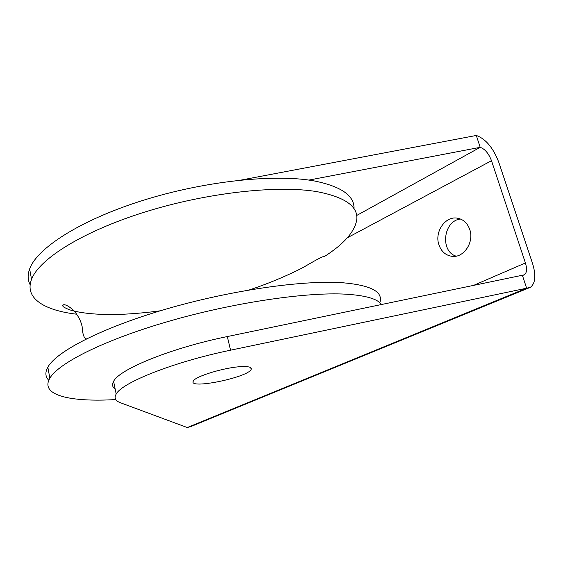 <?xml version="1.0" encoding="UTF-8"?>
<svg xmlns="http://www.w3.org/2000/svg" width="563" height="563" viewBox="0 0 563 563"><rect width="100%" height="100%" fill="white"/><g stroke="black" fill="none" stroke-linecap="round" stroke-linejoin="round"><path stroke-width="0.84" d="M438.844 244.602C434.481 232.026 445.016 216.241 456.91 218.099C463.096 219.077 467.389 222.927 469.795 229.634C474.257 242.153 463.905 257.77 452.427 256.376C445.812 255.56 441.286 251.633 438.844 244.602M460.492 219.021C443.341 220.717 439.816 251.379 456.136 256.151M120.531 402.784L187.296 427.542L526.63 288.2L230.563 350.186C174.016 361.798 121.805 382.664 116.189 394.065C113.888 397.964 115.338 400.87 120.531 402.784M115.183 389.146C112.34 387.147 111.812 384.55 113.606 381.362C119.074 369.356 170.969 348.033 227.311 336.561L524.336 274.835C526.848 272.886 527.207 268.938 525.413 262.97L491.499 160.715L347.357 237.769M356.632 215.502L480.204 147.33L476.291 135.458C485.686 138.843 493.16 147.731 498.727 162.116L532.549 263.47C536.194 275.497 535.448 283.456 530.304 287.355L526.63 288.2L522.373 275.286M491.499 160.715C488.691 153.439 484.919 148.977 480.204 147.33L308.862 180.09M241.4 180.005L476.291 135.458M241.731 366.612C248.902 366.351 252.048 367.28 251.161 369.391C248.086 377.463 187.761 389.765 193.334 381.088C194.988 376.337 225.538 367.118 241.731 366.612M528.805 287.967L191.251 426.388L187.296 427.542M354.021 208.81C354.521 195.72 341.333 186.444 314.45 180.983C274.878 173.615 203.707 181.11 141.728 200.78C79.672 220.422 36.884 248.374 29.628 268.959C27.503 274.843 27.678 280.114 30.156 284.765M324.154 256.707C343.346 244.448 354.162 232.449 356.604 220.703C358.891 206.917 345.83 197.261 317.419 191.744C277.855 184.847 206.501 192.637 144.276 212.216C81.973 231.78 38.938 259.283 31.556 279.361C24.23 298.306 44.378 310.445 76.821 314.231M379.912 302.345C383.283 291.733 370.827 285.195 342.55 282.739C303.098 279.931 230.204 290.325 165.86 309.15C101.431 327.962 56.3 351.565 47.827 367.182C44.963 372.403 45.279 376.774 48.784 380.299M381.594 304.52C377.463 298.847 365.5 295.399 345.703 294.175C306.279 291.894 233.188 302.627 168.576 321.346C103.881 340.066 58.475 363.156 49.861 378.195C39.586 395.493 70.797 402.256 115.767 399.561M227.311 336.561L230.563 350.186M473.441 285.448L525.413 262.97M113.606 381.362L116.189 394.065M251.161 369.391L250.746 367.681M524.336 274.835L523.534 275.173M29.628 268.959L31.556 279.361M323.528 256.482C320.804 257.418 314.253 260.943 303.858 267.059C294.442 272.281 270.733 283.013 249.24 289.945M160.321 310.79C149.61 312.303 132.938 313.992 116.942 314.506C95.745 314.794 79.707 313.141 68.834 309.544C61.691 306.385 63.556 306.687 62.493 305.603L63.767 304.682C66.307 304.724 69.84 306.87 74.358 311.114C80.396 318.862 81.382 323.634 82.114 326.491C82.55 333.746 83.852 337.877 86.026 338.884L86.47 338.856M47.827 367.182L49.861 378.195"/></g></svg>
